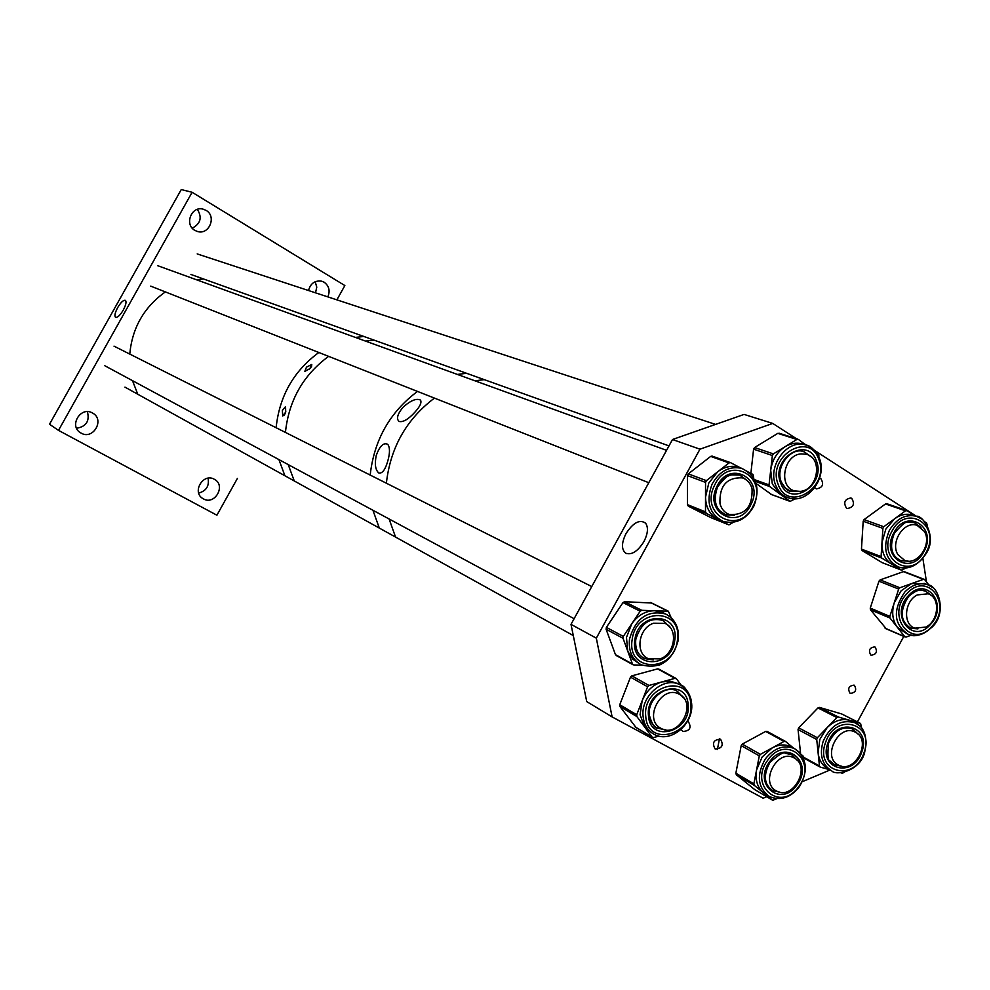 <?xml version="1.0" encoding="UTF-8"?>
<svg xmlns="http://www.w3.org/2000/svg" width="990" height="990" viewBox="0 0 990 990"><rect width="100%" height="100%" fill="white"/><g stroke="black" fill="none" stroke-linecap="round" stroke-linejoin="round"><path stroke-width="1.49" d="M117.674 307.593C114.989 312.729 114.283 315.983 115.57 317.357C117.525 317.753 120.087 315.327 123.267 310.068C125.866 305.118 126.609 301.888 125.495 300.378C123.577 299.76 120.978 302.16 117.674 307.593M208.061 478.207C209.435 485.966 206.304 490.929 198.681 493.082M214.335 479.284L214.483 479.37C226.252 485.422 214.805 505.618 203.408 498.873L203.024 498.651C191.491 492.401 203.111 472.527 214.335 479.284M87.392 411.692C89.818 421.084 86.217 426.603 76.577 428.249M92.454 412.991L92.639 413.09C105.076 419.55 93.221 440.253 81.155 433.137L80.66 432.853C68.545 426.146 80.598 405.863 92.454 412.991M197.406 209.373C202.319 217.528 200.586 223.79 192.246 228.17M206.056 210.375C216.847 216.253 209.237 235.212 197.567 231.524L194.844 230.373C184.14 224.631 191.379 205.784 203.012 209.125L206.056 210.375M315.191 281.704L316.775 287.162L315.513 292.83M308.521 290.528C310.538 283.313 314.969 280.207 321.824 281.21L324.2 282.249C329.088 285.937 330.301 290.812 327.851 296.889M58.497 430.378L192.11 192.27L181.257 189.56L49.5 424.252L58.497 430.378L216.909 515.208L237.39 478.442M192.11 192.27L344.854 285.553L336.885 299.859M282.36 410.454L285.541 406.605L285.714 412.05L282.744 416.023L282.36 410.454M285.801 411.704L284.377 415.194M311.07 367.191L310.179 368.305M306.467 367.154L311.788 364.456L309.92 368.589L304.809 371.423L306.467 367.154M311.8 365.941L309.165 369.357M284.897 475.745L278.92 459.595L284.897 475.745M276.123 427.729C279.415 396.136 293.659 371.052 318.842 352.489C293.659 371.052 279.415 396.136 276.123 427.729M355.385 337.417L363.837 336.464L355.385 337.417M294.253 480.93L288.226 464.607L294.253 480.93M285.429 432.407C288.795 400.48 303.188 375.123 328.606 356.351C303.188 375.123 288.795 400.48 285.429 432.407M365.483 341.092L374.022 340.114L365.483 341.092M376.25 455.45C379.702 446.032 383.526 442.32 387.721 444.312C390.035 447.406 390.06 452.962 387.795 460.993C385.296 469.706 382.301 473.715 378.836 472.997C375.371 470.089 374.505 464.236 376.25 455.45M402.918 407.373C410.565 400.48 416.431 398.054 420.503 400.096C421.876 402.559 419.958 406.63 414.785 412.31C408.264 419.414 403.004 422.458 399.019 421.418C396.186 418.708 397.485 414.03 402.918 407.373M379.306 528.054L372.933 510.271L379.306 528.054M370.186 475.064C374.096 440.067 389.85 412.186 417.471 391.421C389.85 412.186 374.096 440.067 370.186 475.064M457.392 374.43L466.587 373.304L457.392 374.43M395.542 537.05L389.107 518.983L395.542 537.05M386.372 483.207C390.394 447.641 406.407 419.265 434.437 398.116C406.407 419.265 390.394 447.641 386.372 483.207M474.928 380.804L484.259 379.64L474.928 380.804M715.176 749.009L715.201 749.022C722.094 748.514 723.863 745.235 720.522 739.196L720.46 739.159C713.567 739.716 711.81 742.995 715.176 749.009M681.132 729.407L682.952 731.462C689.956 730.966 691.738 727.662 688.322 721.549L687.592 721.24M846.45 508.105L847.304 508.514C853.504 507.35 854.976 503.972 851.746 498.391L850.856 497.97C844.668 499.17 843.208 502.549 846.45 508.105M814.671 487.736L816.428 488.887C822.69 487.711 824.175 484.308 820.871 478.665L819.584 478.158M643.933 541.592C647.943 533.61 648.512 527.484 645.616 523.203C639.738 519.082 633.204 522.547 625.989 533.61C621.423 542.953 621.324 549.475 625.68 553.2C631.645 555.291 637.733 551.43 643.933 541.592M854.358 685.29C856.969 690.005 855.62 692.703 850.323 693.384L850.039 693.235C847.428 688.533 848.764 685.835 854.061 685.13L854.358 685.29M875.111 647.076C877.697 651.742 876.385 654.452 871.175 655.207L870.792 655.021C868.193 650.356 869.505 647.646 874.702 646.878L875.111 647.076M772.745 423.423L699.955 449.188L672.495 439.511L744.084 414.414L772.745 423.423L796.579 438.805M803.707 443.409L806.602 445.277M814.436 450.339L916.455 516.285M922.89 558.471L926.479 581.971M903.796 636.409L857.427 721.871M672.495 439.511L571.007 624.356L586.736 701.576L612.117 716.921L763.166 798.212L766.705 796.715M802.321 781.692L830.103 769.973M571.007 624.356L596.327 638.166L612.117 716.921M699.955 449.188L596.327 638.166M717.428 749.455L719.421 738.8M652.62 733.442L644.515 726.833L640.072 714.731L642.151 700.759C646.272 691.02 652.893 684.734 662.013 681.887L670.787 681.256L678.187 683.83M690.785 698.544L691.453 701.712M656.42 727.601L665.33 729.816M683.409 697.653L677.37 691.292M658.808 736.102L653.648 737.562L652.113 737.08L636.879 716.55L636.706 714.743L647.596 686.763L648.97 685.464L674.994 678.336L676.516 678.843L681.392 685.575M635.914 727.328L619.926 706.514L619.752 704.732L630.482 677.148L631.843 675.861L657.583 668.881L659.093 669.389M787.124 497.364L779.736 493.886L772.299 483.9L770.703 470.225C772.188 459.904 777.002 452.046 785.144 446.663C790.812 443.297 796.492 442.369 802.197 443.867L803.558 444.312M816.738 453.185L818.866 455.091L818.854 457.009M789.822 490.99L798.806 491.498M811.082 456.761L804.127 451.774M795.218 498.799L790.107 501.386L769.663 486.536L769.032 484.902L772.373 455.524L773.376 453.89L796.876 439.473L798.485 439.486L805.897 445.055M771.544 494.505L755.989 483.429M750.878 473.344L753.588 449.163L754.578 447.554L777.806 433.36L797.655 439.226M897.423 566.626L891.693 564.127C884.899 559.597 881.657 552.383 881.991 542.508L885.827 529.106L894.638 518.772C900.628 514.54 906.679 513.29 912.768 515.01L913.906 515.406M900.059 560.451L907.966 561.132M920.712 527.212L914.661 522.769M905.788 567.988L901.791 570.252L881.768 558.088L881.088 556.59L882.894 528.375L883.773 526.742L905.466 510.828L907.001 510.704L915.23 515.864M924.697 521.792L926.64 523.017L927.234 525.455M882.164 562.642L862.129 550.564L861.461 549.091L863.193 521.235L864.06 519.614L885.518 503.947L906.494 510.531M907.224 633.922L897.435 627.388C892.497 620.606 891.433 612.377 894.267 602.724L901.135 590.783L911.654 583.556L925.13 583.729M910.008 627.883L917.631 628.848M931.417 595.584L925.712 591.092M911.146 635.221L906.184 637.04L904.773 636.669L890.06 618.069L889.849 616.362L898.685 589.075L899.885 587.751L923.373 579.373L924.784 579.769L929.041 585.276M886.137 628.65L870.482 609.803L870.26 608.107L878.959 581.192L880.147 579.88L903.412 571.651L904.811 572.047M768.252 795.861L763.463 792.817C757.276 787.347 754.974 779.699 756.583 769.861L762.152 757.004L772.25 747.883C778.982 744.381 785.318 744.035 791.27 746.831L792.384 747.438M771.804 790.119L779.613 792.124M797.297 760.37L791.951 754.875M776.89 798.683L772.72 800.291L754.343 785.416L753.86 783.832L759.305 755.877L760.394 754.355L784.055 741.436L785.602 741.522L793.361 747.97M801.417 754.677L803.583 756.484L803.806 759.256M754.689 789.562L736.337 774.774L735.867 773.202L741.201 745.606L742.277 744.109L765.691 731.412L766.99 731.338L785.194 741.3M830.647 770.27L828.345 769.007C822.48 765.852 819.064 760.431 818.099 752.746L819.831 739.406L827.12 727.638C834.162 720.782 841.599 718.307 849.445 720.225L852.897 721.66M833.951 764.478L841.5 766.173M858.107 734.159L852.798 729.061M829.583 769.688L820.166 767.077L819.46 765.951L816.725 739.493L817.356 737.748L836.872 717.54L838.419 717.032L860.582 723.467L861.646 727.947M844.52 772.163L842.465 773.227L840.56 772.707M800.588 753.563L798.051 729.556L798.67 727.836L817.963 707.924L819.497 707.429L841.686 713.951M639.788 664.018L632.697 659.142L627.759 651.185L626.484 637.424L631.756 623.799C637.944 615.161 645.641 610.793 654.848 610.706L663.968 613.157M643.451 658.016L652.893 659.922M669.846 627.091L663.288 620.643M641.879 665.119L633.773 664.971L632.449 664.005L623.044 638.29L623.316 636.397L640.184 611.226L641.78 610.323L668.361 611.214L671.109 617.611M661.629 664.092L658.635 665.416M616.77 655.603L615.458 654.65L606.103 629.256L606.375 627.388L623.019 602.576L624.603 601.697L651.408 603.009M721.71 520.839L717.589 519.119C709.855 514.763 705.833 507.449 705.524 497.153L708.803 482.996L717.725 471.772C724.47 466.723 731.424 465.201 738.565 467.218L740.025 467.738M724.668 514.478L734.147 515.27M747.401 480.781L740.235 475.25M733.256 522.336L728.925 524.886L706.328 513.377L705.499 511.855L705.548 482.402L706.39 480.645L729.011 462.924L730.459 462.602L740.718 467.985M748.861 472.279L752.969 474.445L753.774 478.269M710.758 517.572L688.31 506.15L687.481 504.653L687.481 475.596L688.31 473.864L710.684 456.402L712.107 456.093L730.323 462.565M137.771 394.23L132.499 380.667M129.764 354.074C132.227 327.814 144.082 307.098 165.33 291.901M196.342 279.712L203.556 278.994M661.023 728.355C642.758 719.569 661.456 684.201 679.078 694.176L679.548 694.423C697.826 703.519 678.62 738.837 661.06 728.38L661.023 728.355M653.548 623.23L665.008 623.428C678.657 628.737 675.056 654.043 660.021 658.919L648.104 658.598C634.788 653.041 638.6 627.957 653.548 623.23M752.054 488.738C752.722 506.781 745.161 515.369 729.358 514.503C724.668 512.733 721.549 509.169 719.99 503.799C719.185 485.942 726.635 477.291 742.302 477.824C747.215 479.544 750.47 483.182 752.054 488.738M800.279 491.387L794.524 490.892C778.041 486.758 783.622 454.942 801.071 453.878L806.392 454.299C823.16 458.123 817.827 490.161 800.279 491.387M924.388 531.469C932.271 544.092 917.718 565.748 904.811 560.513L897.88 554.598C889.936 542.124 904.254 520.431 917.136 525.368L924.388 531.469M917.297 594.928L928.15 593.79C940.512 597.403 938.916 620.755 925.935 627.066L914.772 628.155C902.633 624.356 904.365 601.14 917.297 594.928M838.159 764.936C821.75 756.843 838.827 723.381 854.952 731.994L855.793 732.427C872.19 740.768 854.754 774.168 838.666 765.196L838.159 764.936M776.445 790.948C759.28 782.719 777.41 748.403 793.93 757.845L794.314 758.055C811.478 766.557 792.941 800.811 776.482 790.973L776.445 790.948M683.645 697.938L676.925 691.057C666.01 684.152 646.977 699.522 649.378 715.374C651.903 723.913 654.576 728.17 657.372 728.157L665.688 729.865M648.487 715.857C645.096 688.483 686.85 677.086 688.137 704.781C691.478 731.771 650.108 743.614 648.487 715.857M690.797 704.026C689.374 672.594 641.928 685.488 645.777 716.612C647.646 748.131 694.596 734.654 690.797 704.026M676.851 683.088L679.969 684.795C684.684 685.464 688.57 691.725 691.651 703.581C693.941 723.888 670.663 743.911 653.932 734.234C647.646 730.583 644.045 724.68 643.116 716.513C640.419 696.057 664.08 675.824 679.969 684.795C686.713 688.409 690.537 694.473 691.466 703.011M649.267 715.485C650.108 721.339 652.818 725.559 657.372 728.157L657.261 728.096M635.048 726.809L652.113 737.08M619.926 706.514L636.879 716.55M619.752 704.732L636.706 714.743M630.482 677.148L647.596 686.763M631.843 675.861L648.97 685.464M657.583 668.881L674.994 678.336M811.355 456.984L803.682 451.638C791.109 446.539 774.564 467.416 781.432 482.266C785.515 488.714 788.634 491.745 790.812 491.337L799.165 491.486M780.665 483.033C770.294 458.469 808.013 435.34 816.391 460.919C826.539 485.224 789.377 508.452 780.665 483.033M818.804 459.434C809.313 430.365 766.421 456.625 778.239 484.543C788.151 513.402 830.313 487.006 818.804 459.434M802.197 443.867L805.625 444.98C810.327 445.339 814.968 449.918 819.534 458.692C827.393 478.108 807.494 504.578 788.473 497.859C782.521 495.817 778.239 491.56 775.653 485.1C767.238 465.77 787.483 438.743 805.625 444.98C811.998 446.936 816.527 451.316 819.2 458.147M781.382 482.378L785.231 488.021L790.676 491.288M770.876 494.27L789.748 501.2M755.246 481.326L769.663 486.536M754.504 479.667L769.032 484.902M753.588 449.163L772.373 455.524M754.578 447.554L773.376 453.89M777.806 433.36L796.876 439.473M920.96 527.398L914.302 522.646L908.065 522.274C906.494 520.827 901.927 524.477 894.354 533.226C889.131 546.901 891.322 556.083 900.937 560.786L908.276 561.144M893.834 532.855C906.543 507.363 937.963 527.163 923.967 551.48C911.555 576.799 879.801 557.556 893.834 532.855M925.984 552.729C941.874 525.146 906.221 502.623 891.767 531.581C875.841 559.659 911.926 581.476 925.984 552.729M926.108 553.088C918.794 565.092 909.612 569.745 898.549 567.06C885.394 559.994 882.325 547.767 889.366 530.38C896.519 518.624 905.516 513.909 916.356 516.248L921.777 519.045M895.839 557.568L900.801 560.736M881.781 562.493L901.568 570.141M862.129 550.564L881.768 558.088M861.461 549.091L881.088 556.59M863.193 521.235L882.894 528.375M864.06 519.614L883.773 526.742M885.518 503.947L905.466 510.828M931.64 595.77L925.365 590.968C919.462 589.174 913.832 590.894 908.486 596.141M908.263 595.819C926.133 574.955 949.237 605.014 930.538 624.368C912.966 645.27 889.354 615.483 908.263 595.819M932.035 626.286C953.259 604.333 927.061 570.178 906.741 593.864C885.258 616.213 912.099 650.022 932.035 626.286M931.837 627.004C924.462 634.627 916.616 637.077 908.3 634.38C893.747 624.517 892.535 610.459 904.662 592.193C911.864 584.805 919.512 582.306 927.63 584.706L932.654 587.515M906.073 625.012L910.862 628.254L917.928 628.873M885.097 628.192L904.773 636.669M870.482 609.803L890.06 618.069M870.26 608.107L889.849 616.362M878.959 581.192L898.685 589.075M880.147 579.88L899.885 587.751M903.412 571.651L923.373 579.373M797.507 760.605L791.592 754.689L785.305 753.291C783.894 751.559 778.784 754.59 769.973 762.374C763.08 775.071 763.983 784.488 772.658 790.626L779.91 792.186M769.49 761.941C785.441 738.218 814.176 762.251 797.136 784.649C781.518 808.298 752.313 784.711 769.49 761.941M798.992 786.184C818.334 760.765 785.726 733.442 767.596 760.394C748.081 786.27 781.283 813.025 798.992 786.184M799.103 786.53C790.057 797.754 780.145 801.083 769.354 796.517C757.56 787.495 756.236 774.935 765.394 758.835C774.254 747.871 783.981 744.468 794.562 748.638L799.586 752.4M768.091 786.555L772.534 790.552M754.392 789.389L772.547 800.18M736.337 774.774L754.343 785.416M735.867 773.202L753.86 783.832M741.201 745.606L759.305 755.877M742.277 744.109L760.394 754.355M765.691 731.412L784.055 741.436M858.318 734.37L852.464 728.9C842.812 725.732 834.855 730.41 828.593 742.933C827.343 755.246 827.875 761.285 830.165 761.05L834.793 764.936L841.797 766.235M827.987 742.809C836.798 716.042 872.029 726.313 861.659 752.301C853.095 778.784 817.715 769.131 827.987 742.809M863.923 752.945C875.692 723.443 835.709 711.736 825.685 742.154C814.015 772.076 854.221 782.991 863.923 752.945M851.833 721.116L855.249 722.849C864.703 727.316 867.785 737.389 864.505 753.068C859.753 770.938 835.907 776.123 831.699 770.851C822.047 764.775 819.213 754.887 823.185 741.188C830.857 724.965 841.549 718.851 855.249 722.849L860.05 726.177M830.301 761.211L834.657 764.862M820.091 767.027L804.016 758.179L819.906 766.891M804.078 757.486L819.46 765.951M798.051 729.556L816.725 739.493M798.67 727.836L817.356 737.748M817.963 707.924L836.872 717.54M819.497 707.429L838.419 717.032M841.302 713.765L860.409 723.405M670.094 627.388L662.793 620.421C649.725 617.067 640.716 623.44 635.766 639.565C635.035 648.834 637.931 655.17 644.465 658.56L653.276 659.959M634.899 639.664C638.278 610.657 680.031 611.956 674.697 640.592C671.468 669.191 629.813 668.547 634.899 639.664M677.37 640.654C683.447 608.157 636.013 606.623 632.177 639.59C626.423 672.42 673.72 673.101 677.37 640.654M662.52 612.439L665.639 613.986C675.44 619.369 679.623 628.229 678.187 640.567C672.099 661.481 659.773 669.562 641.211 664.797C632.202 659.674 628.304 651.086 629.516 639.045C635.63 618.131 647.67 609.778 665.639 613.986C675.18 619.01 679.313 627.734 678.039 640.184M635.568 639.614C634.825 648.512 637.783 654.823 644.465 658.56L644.354 658.499M615.458 654.65L632.449 664.005M606.103 629.256L623.044 638.29M606.375 627.388L623.316 636.397M623.019 602.576L640.184 611.226M624.603 601.697L641.78 610.323M650.38 602.502L667.829 611.09M747.673 481.041L739.753 475.089C730.447 473.047 722.985 476.97 717.354 486.832M716.871 486.573C729.036 459.348 764.701 478.257 751.051 504.306C739.221 531.308 703.234 513.043 716.871 486.573M753.353 505.506C768.859 475.943 728.368 454.435 714.533 485.36C699.039 515.443 739.938 536.147 753.353 505.506M753.724 505.841C746.064 519.366 735.867 524.564 723.158 521.421C709.372 514.206 705.672 501.806 712.045 484.221C719.507 471.005 729.444 465.733 741.869 468.394L749.046 472.453M719.47 510.679L725.707 514.887L734.518 515.258M710.548 517.473L728.776 524.824M688.31 506.15L706.328 513.377M687.481 504.653L705.499 511.855M687.481 475.596L705.548 482.402M688.31 473.864L706.39 480.645M710.684 456.402L729.011 462.924M197.567 231.524L196.899 231.326M80.66 432.853L80.017 432.432M626.546 553.608L625.68 553.2M635.469 727.18L652.46 737.402M658.598 668.968L676.009 678.422M771.235 494.456L790.02 501.348M778.969 433.175L798.039 439.275M898.549 567.06C908.783 570.166 918.089 565.5 926.479 553.076C937.258 536.456 922.804 514.874 916.356 516.248L912.768 515.01M882.003 562.605L901.717 570.215M886.768 503.7L906.716 510.568M925.365 590.968C920.935 590.869 920.019 587.033 908.597 596.425C899.39 610.83 900.145 621.435 910.862 628.254L910.726 628.192M908.3 634.38C914.76 637.585 922.779 635.085 932.37 626.868C947.257 612.86 938.409 585.399 927.63 584.706L924.054 583.32M885.592 628.563L905.207 637.015M904.254 571.638L924.227 579.36M769.354 796.517C780.677 801.071 790.713 797.767 799.45 786.592C808.669 770.678 807.036 758.018 794.562 748.638L791.27 746.831M754.578 789.5L772.646 800.254M766.99 731.338L785.367 741.362M841.463 713.827L860.582 723.467M616.164 655.467L633.068 664.773M650.9 602.625L668.361 611.214M739.753 475.089L731.536 474.866C729.036 473.95 724.383 477.984 717.552 486.956C712.825 500.668 715.547 509.974 725.707 514.887L725.583 514.837M723.158 521.421C736.3 524.477 746.584 519.292 753.984 505.865C760.506 488.268 756.471 475.782 741.869 468.394L738.565 467.218M710.696 517.547L728.826 524.849M712.107 456.093L730.459 462.602M124.95 387.127L573.284 635.555M114.011 346.154L591.748 586.563M104.594 365.619L574.101 618.701M150.715 286.135L648.772 482.699M157.633 265.667L666.555 450.326M190.934 274.465L668.993 445.884M197.196 253.91L715.547 424.413"/></g></svg>
